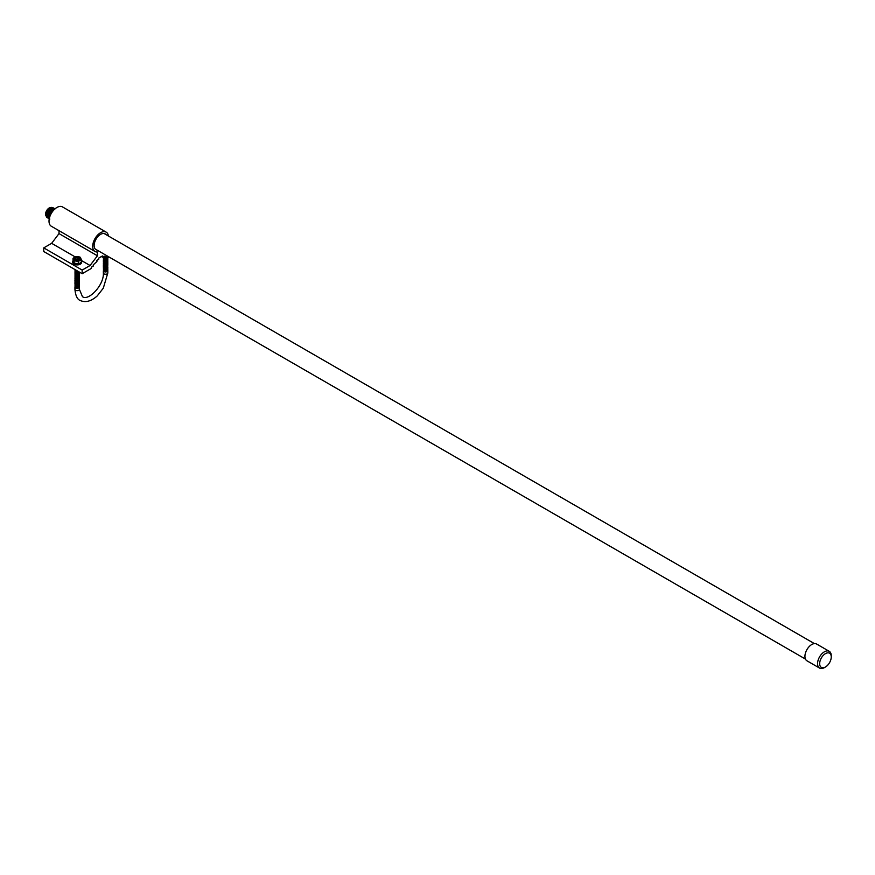<?xml version="1.0" encoding="UTF-8"?>
<svg xmlns="http://www.w3.org/2000/svg" width="875" height="875" viewBox="0 0 875 875"><rect width="100%" height="100%" fill="white"/><g stroke="black" fill="none" stroke-linecap="round" stroke-linejoin="round"><path stroke-width="1.31" d="M105.973 234.598A9.122 5.261 120 0 0 105.153 233.909A9.122 5.261 120 0 0 100.592 234.369A9.122 5.261 120 0 0 94.631 242.397A9.122 5.261 120 0 0 96.031 249.703A9.122 5.261 120 0 0 97.037 250.075M108.413 236.009A11.167 6.442 120 0 0 106.17 232.138L62.486 206.916A11.167 6.442 120 0 0 56.908 207.473A11.167 6.442 120 0 0 49.612 217.306A11.167 6.442 120 0 0 51.33 226.253L95.014 251.475A11.167 6.442 120 0 0 97.431 251.989L97.431 255.784L90.07 265.508L82.173 270.069L82.173 273.711L91.383 268.395L91.383 267.181L93.22 266.12L93.22 264.906L96.906 261.559L96.906 260.345L98.755 259.284L98.755 258.07L102.43 255.938L102.43 257.152L104.278 256.091L104.278 257.305L106.116 256.244L106.116 257.458L107.964 256.397L107.964 257.611L109.025 256.998M106.17 232.138A11.167 6.442 120 0 0 100.592 232.695A11.167 6.442 120 0 0 93.297 242.528A11.167 6.442 120 0 0 95.014 251.475M108.752 257.152L110.086 257.6M106.903 256.998L107.964 257.611M105.066 256.856L106.116 257.458M103.228 256.703L106.039 257.414M101.38 256.55L102.43 257.152M82.173 270.069L43.75 247.887L43.75 251.53L82.173 273.711M43.75 247.887L51.647 243.327L75.075 256.856M81.32 260.466L90.07 265.508M51.647 243.327L59.008 233.603L97.431 255.784M59.008 233.603L59.008 230.694M825.464 653.625A8.192 4.725 120 0 0 819.667 663.655A8.192 4.725 120 0 0 825.464 666.991L824.403 667.603A9.68 5.589 120 0 1 819.569 668.084A9.68 5.589 120 0 1 818.081 660.33A9.68 5.589 120 0 1 824.403 651.798A9.68 5.589 120 0 1 829.248 651.317A9.68 5.589 120 0 1 831.25 655.747L831.25 656.961A8.192 4.725 120 0 0 825.464 653.625M829.248 651.317L816.616 644.033A9.68 5.589 120 0 0 811.781 644.503A9.68 5.589 120 0 0 805.459 653.034A9.68 5.589 120 0 0 806.936 660.789L819.569 668.084M824.403 667.603L825.464 666.991A8.192 4.725 120 0 0 831.25 656.961M49.011 209.639A3.128 1.805 -60 0 1 49.142 209.552A3.128 1.805 -60 0 1 50.039 209.256M49.886 207.67A5.02 2.898 120 0 0 49.142 208.009A5.02 2.898 120 0 0 45.631 213.522M47.283 210.569A5.02 2.898 120 0 0 46.047 214.758M51.297 207.364L46.441 211.181A5.764 3.325 120 0 0 45.533 215.162L47.097 217.558M46.441 211.181L45.577 214.758L46.769 217.394M52.85 207.583L50.006 207.889L47.184 210.973L46.058 215.031L47.359 217.733M53.123 207.769L50.072 207.933L47.261 211.017L46.134 215.075L47.655 217.886M53.867 208.305L50.564 208.217L47.742 211.302L46.616 215.359L48.202 218.203M53.67 208.086L50.63 208.25L47.819 211.334L46.692 215.403L47.95 218.083M54.228 208.403L51.111 208.534L48.3 211.619L47.173 215.677L48.759 218.52M53.933 208.206L51.188 208.578L48.366 211.663L47.25 215.72L48.508 218.4M54.523 208.545L51.669 208.852L48.858 211.936L47.731 216.005L49.252 218.805L48.289 216.322L49.416 212.264L52.227 209.18L55.016 208.83L52.303 209.213L49.481 212.308L48.355 216.366L49.252 218.772M54.786 208.731L51.745 208.895L48.923 211.98L47.808 216.038L49.241 218.816M54.895 208.939L52.784 209.497C49.044 212.778 48.048 215.983 49.82 219.122M54.862 208.972L52.861 209.541L48.934 216.191C49.864 212.155 51.8 209.902 54.764 209.453M53.977 209.814A5.02 2.898 120 0 0 52.992 210.219A5.02 2.898 120 0 0 49.58 217.438M53.178 210.7A5.83 3.358 120 0 0 49.952 216.3M48.934 216.191A5.764 3.325 120 0 0 49.317 218.487M50.061 207.856L47.086 210.919L46.058 214.933M52.631 207.977L51.242 207.944M50.619 208.173L47.644 211.236L46.616 215.25M47.786 217.492L47.283 216.289M53.189 208.294L51.8 208.261M51.177 208.502L48.202 211.564L47.173 215.567M51.734 208.819L48.759 211.881L47.731 215.895M47.841 216.606L48.628 217.941M52.292 209.136L49.317 212.209L48.289 216.213M54.622 209.18L53.473 209.223M52.85 209.464L49.875 212.527L48.847 216.541M52.566 207.987L49.558 209.081M53.113 208.305L50.105 209.398M47.436 214.069L48.027 217.525M47.994 214.386L48.584 217.853M54.578 209.223L51.778 210.361M73.041 258.344L73.019 260.706L74.134 263.102L78.28 263.747L79.8 263.233L81.32 262.008L81.32 259.678L78.28 261.439L74.134 260.794L73.019 258.398L75.994 256.583M75.83 259.963A2.603 1.509 180 0 1 75.327 257.611A2.603 1.509 180 0 1 79.012 257.611A2.603 1.509 180 0 1 78.509 259.963L75.83 259.963L75.458 257.775L79.089 258.191A2.231 1.291 180 0 1 79.406 258.847A2.231 1.291 180 0 1 78.75 259.766A2.231 1.291 180 0 1 78.312 259.952L78.509 259.963M76.344 259.798L75.797 259.952M77.623 259.941L76.344 259.93M75.666 259.547L78.466 259.613L79.002 258.672L77.623 257.633A1.859 1.072 0 0 0 75.852 257.917A1.859 1.072 0 0 0 75.852 259.438A1.859 1.072 0 0 0 78.772 259.23L78.859 259.077M77.623 257.633L78.75 258.07A2.231 1.291 180 0 1 79.406 258.913L79.089 258.191M75.173 258.519L75.359 259.744M77.055 260.192L78.312 259.952M74.134 263.102L74.134 260.794M76.059 256.637L80.292 257.25L81.32 259.678M78.291 263.747A3.697 2.133 180 0 1 78.28 263.758L78.28 261.439M77.547 259.952L76.016 260.039M78.378 257.709L75.25 257.895M81.605 262.019A4.463 2.581 180 0 1 81.638 262.325A4.463 2.581 180 0 1 76.836 264.895A4.463 2.581 180 0 1 72.702 262.325A4.463 2.581 180 0 1 72.734 262.019M81.32 260.761A4.463 2.581 180 0 1 81.638 261.712A4.463 2.581 180 0 1 76.836 264.283A4.463 2.581 180 0 1 72.702 261.712A4.463 2.581 180 0 1 73.03 260.75M75.775 257.972L75.764 259.602L78.772 259.23M78.914 286.059L79.352 286.628M79.362 286.672L78.75 287.919L77.175 288.378L75.589 288.072L74.998 286.967M78.422 286.344L78.969 286.541M77.044 270.758L74.944 269.544M77.164 270.823L74.955 269.544M77.908 271.25L75.589 271.053L74.998 269.959M77.995 271.305L75.589 271.13L75.009 269.992M78.553 271.622L75.589 271.666L74.998 270.561M78.619 271.666L75.589 271.742L75.009 270.605M79.034 271.906L77.175 272.573L75.589 272.267L74.998 271.173M79.078 271.928L77.175 272.65L75.589 272.344L75.009 271.206M74.933 272.125L77.175 273.262L79.362 272.092L77.175 273.186L75.589 272.88L74.998 271.775M79.362 272.092L78.75 273.339L77.175 273.787L75.589 273.492L74.998 272.387M79.406 272.344L77.175 273.864L75.589 273.569L75.009 272.42M79.209 272.387L78.75 273.941L77.175 274.4L75.589 274.094L74.998 272.989M79.406 272.989L77.175 274.477L75.589 274.17L75.009 273.033M79.209 272.989L78.75 274.553L77.175 275.002L75.589 274.706L74.998 273.602M79.406 273.602L77.175 275.078L75.589 274.783L75.009 273.634M79.362 273.908L78.75 275.155L77.175 275.614L75.589 275.308L74.998 274.214M79.406 274.214L77.175 275.691L75.589 275.384L75.009 274.247M79.362 274.509L78.75 275.767L77.175 276.216L75.589 275.92L74.998 274.816M79.406 274.859L77.175 276.292L75.589 275.997L75.009 274.859M79.362 275.122L78.75 276.38L77.175 276.828L75.589 276.522L74.998 275.428M79.406 275.461L77.175 276.905L75.589 276.598L75.009 275.461M79.362 275.723L78.75 276.981L77.175 277.441L75.589 277.134L74.998 276.03M79.406 276.073L77.175 277.517L75.589 277.211L75.009 276.073M79.362 276.336L78.75 277.594L77.175 278.042L75.589 277.747L74.998 276.642M79.406 276.598L77.175 278.119L75.589 277.812L75.25 276.38M74.998 277.244L75.589 278.348L77.175 278.655L78.75 278.195L79.352 276.905M79.352 276.981L78.75 278.272L77.175 278.731L75.589 278.425L75.25 276.981M79.362 277.55L78.75 278.808L77.175 279.256L75.589 278.961L74.998 277.856M79.406 277.823L77.175 279.333L74.933 278.195M78.914 277.55L78.783 278.173M79.362 278.162L78.75 279.409L77.175 279.869L75.589 279.562L74.998 278.469M79.406 278.469L77.175 279.945L75.589 279.639L75.009 278.502M79.362 278.764L78.75 280.022L77.175 280.47L75.589 280.175L74.998 279.07M79.406 279.07L77.175 280.547L75.589 280.252L75.009 279.114M79.177 279.114L78.75 280.623L77.175 281.083L75.589 280.777L74.998 279.683M79.352 279.409L78.75 280.7L77.175 281.159L74.933 279.945M79.177 279.716L78.75 281.236L77.175 281.695L75.589 281.389L74.998 280.284M78.75 279.333L78.991 278.709M79.352 280.022L78.75 281.312L77.175 281.761L74.933 280.558M78.914 279.978L79.352 280.558M79.177 280.328L78.75 281.848L77.175 282.297L75.589 282.002L74.998 280.897M78.75 279.945L78.991 279.311M79.352 280.623L78.75 281.925L77.175 282.373L75.589 282.067L75.009 280.93M78.914 280.591L79.352 281.159M79.177 280.93L78.75 282.45L77.175 282.909L75.589 282.603L74.998 281.498M79.352 281.236L78.75 282.527L77.175 282.986L74.944 281.805M78.914 281.203L79.352 281.772M79.177 281.542L78.75 283.062L77.175 283.511L75.589 283.216L74.998 282.111M79.352 281.848L78.75 283.139L77.175 283.587L74.944 282.417M79.352 282.45L78.75 283.741L77.175 284.2L74.933 283.062L77.175 284.123L78.75 283.664L79.352 282.373M79.33 283.019L78.75 284.277L77.175 284.725L75.589 284.43L74.998 283.325M79.352 283.062L78.75 284.353L77.175 284.802L74.933 283.664M79.209 283.325L78.75 284.878L77.175 285.337L75.589 285.031L74.998 283.938M79.352 283.664L78.75 284.955L77.175 285.414L75.589 285.108L75.009 283.97M79.209 283.938L78.75 285.491L77.175 285.939L75.589 285.644L74.998 284.539M79.352 284.277L78.75 285.567L77.175 286.016L75.589 285.72L75.009 284.583M79.362 284.845L78.75 286.103L77.175 286.552L75.589 286.245L74.998 285.152M79.406 285.152L77.175 286.628L75.589 286.322L75.009 285.184M79.362 285.458L78.75 286.705L77.175 287.164L75.589 286.858L74.998 285.753M79.406 285.797L77.175 287.241L75.589 286.934L75.009 285.797M78.914 285.458L79.352 286.027M79.362 286.059L78.75 287.317L77.175 287.766L75.589 287.47L74.998 286.366M79.406 286.398L77.175 287.842L75.589 287.547L75.009 286.398M75.797 270.506L76.344 270.353M76.65 271.425L77.361 271.523M76.059 271.709L78.028 271.731M75.852 272.387L78.028 272.333M76.65 272.639L75.72 272.945L76.65 272.748M77.361 272.748L78.258 272.945M75.852 272.989L78.028 272.945M78.575 273.514L75.666 273.602M77.361 273.35L78.258 273.547M75.852 273.602L78.028 273.547M78.575 274.127L75.666 274.214M76.65 273.853L78.291 274.17M75.852 274.214L78.192 274.214M75.753 274.783L78.291 274.783M75.852 274.816L78.028 274.761M75.753 275.384L78.258 275.373M76.059 275.363L78.028 275.373M76.65 275.68L78.291 275.997M75.852 276.03L78.192 276.03M76.65 276.391L77.361 276.391M76.059 276.577L78.192 276.642M77.361 277.605L78.291 277.823M75.852 277.856L78.192 277.856M75.852 278.469L78.192 278.469M75.797 279.016L76.65 278.819M75.797 280.23L76.65 280.033M76.059 280.219L78.192 280.284M76.65 280.645L77.361 280.645M76.65 281.247L77.361 281.247M75.797 283.27L76.65 283.073M77.361 283.073L78.291 283.292M76.059 283.259L78.192 283.325M78.575 283.85L75.666 283.938M76.65 283.686L78.291 283.894M76.059 283.861L78.192 283.938M75.852 284.539L78.192 284.539M76.65 284.9L78.291 285.108M76.059 285.086L78.192 285.152M75.753 285.72L76.65 285.502M77.361 285.502L78.258 285.709M76.059 285.688L78.028 285.709M106.838 269.938L107.198 270.889M107.33 269.653L107.767 270.222M107.778 270.255L107.166 271.512L105.591 271.972L104.016 271.666L103.633 270.255M107.778 269.653L107.166 270.977L105.591 271.436L104.016 271.13L103.436 269.992M107.33 269.041L107.767 269.609M107.822 269.992L105.591 271.359L104.016 271.053L103.633 269.653M107.778 269.041L107.166 270.375L105.591 270.823L104.016 270.528L103.436 269.391M107.33 268.439L107.198 269.062M107.822 269.391L105.591 270.747L104.016 270.452L103.633 269.041M107.822 268.745L105.591 270.222L104.016 269.916L103.436 268.778M107.778 268.439L107.166 269.686L105.591 270.145L104.016 269.839L103.414 268.745M107.767 267.87L107.166 269.161L105.591 269.609L104.016 269.314L103.436 268.166M107.625 267.52L107.166 269.084L105.591 269.533L104.016 269.238L103.414 268.133M107.822 267.564L105.591 269.008L104.016 268.702L103.436 267.564M107.822 267.488L105.591 268.931L104.016 268.625L103.414 267.52M107.822 266.952L105.591 268.395L104.016 268.089L103.414 266.919M107.822 266.875L105.591 268.319L103.359 267.258M107.767 266.044L107.166 267.334L105.591 267.783L104.016 267.488L103.414 266.306M107.778 266L107.166 267.258L105.591 267.717L103.359 266.656M107.767 265.431L107.166 266.722L105.591 267.181L103.359 266M107.33 264.786L107.767 265.355M107.778 265.398L107.166 266.656L105.591 267.105L104.016 266.798L103.414 265.705M107.767 264.83L107.166 266.12L105.591 266.569L103.359 265.398M107.33 264.184L107.767 264.753M107.778 264.786L107.166 266.044L105.591 266.492L104.016 266.197L103.414 265.092M107.822 264.523L105.591 265.967L104.016 265.661L103.436 264.523M107.33 263.572L107.767 264.141M107.822 264.447L105.591 265.891L104.016 265.584L103.414 264.491M107.822 263.911L105.591 265.355L104.016 265.059L103.414 263.878M107.822 263.845L105.591 265.278L103.359 264.141M107.822 263.309L105.591 264.753L104.016 264.447L103.414 263.266M107.822 263.233L105.591 264.677L103.359 263.539M107.822 262.664L105.591 264.141L104.016 263.845L103.436 262.697M107.778 262.358L107.166 263.616L105.591 264.064L104.016 263.769L103.414 262.664M107.822 262.052L105.591 263.539L104.016 263.233L103.436 262.095M107.33 261.144L107.198 261.767M107.778 261.756L107.166 263.003L105.591 263.462L104.016 263.156L103.414 262.052M107.778 261.144L107.166 262.478L105.591 262.927L104.016 262.62L103.414 261.45M107.822 261.406L105.591 262.85L103.359 261.789M107.767 260.575L107.166 261.866L105.591 262.314L103.359 261.1L105.591 262.238L107.166 261.789L107.778 260.531M107.822 260.192L105.591 261.712L103.359 260.575L105.591 261.636L107.166 261.177L107.778 259.93M107.778 259.317L107.166 260.652L105.591 261.1L104.016 260.805L103.436 259.667M107.822 259.667L105.591 261.023L104.016 260.728L103.633 259.317M107.778 258.716L107.166 260.039L105.591 260.498L104.016 260.192L103.436 259.055M107.822 259.055L105.591 260.422L104.016 260.116L103.633 258.716M107.822 258.409L105.591 259.886L104.016 259.591L103.436 258.442M107.778 258.103L107.166 259.361L105.591 259.809L104.016 259.514L103.414 258.409M107.822 257.797L105.591 259.284L104.016 258.978L103.436 257.841M103.436 257.228L104.016 258.366L105.591 258.672L107.822 257.764L105.591 259.208L104.016 258.902L103.414 257.797M107.756 257.491L105.591 258.595L104.016 258.3L103.414 257.195M107.505 257.348L105.591 258.059L103.37 256.791M107.45 257.316L105.591 257.994L103.359 256.78M107.045 257.075L106.28 257.359M105.93 257.348L104.486 257.261M104.486 269.281L106.444 269.292M104.18 269.314L105.077 269.095M105.787 269.095L106.684 269.303M104.486 268.669L106.608 268.745L104.3 268.745M105.077 268.494L106.717 268.702M104.267 268.133L106.608 268.133L104.3 268.144M104.486 267.455L106.608 267.52M105.077 267.269L106.717 267.488M104.486 266.853L106.608 266.919M104.223 266.864L105.077 266.667M105.787 266.667L106.717 266.875M105.077 264.841L105.787 264.841M105.077 264.239L105.787 264.239M104.486 263.812L106.608 263.878L104.322 263.878M104.223 263.823L105.077 263.627M104.223 262.609L105.077 262.412M104.267 262.052L106.608 262.052M104.18 262.019L105.077 261.8M105.787 261.8L106.717 262.019M104.267 261.45L106.608 261.45L104.3 261.461M104.18 261.406L105.077 261.198M105.787 261.198L106.717 261.406M104.486 260.159L106.608 260.236M105.077 259.984L105.787 259.984M104.267 259.623L106.608 259.623M104.18 259.591L106.717 259.591M104.486 258.945L106.444 258.967M104.18 258.978L106.684 258.967M106.586 258.42L104.3 258.42L106.444 258.355M103.677 258.672L106.991 258.322M104.18 258.366L106.717 258.366M104.267 257.797L106.608 257.797M104.081 257.808L106.991 257.709M105.077 257.545L106.717 257.764M104.672 257.075L105.328 256.998M104.081 257.195L106.991 257.108M78.597 257.972L79.406 258.978M76.059 270.627L75.348 269.773M76.059 271.841L75.469 271.589M78.881 271.819L78.028 272.442M76.059 272.453L75.348 271.589M78.991 272.016L78.028 273.044M76.059 273.066L75.348 272.202M78.991 272.628L78.028 273.656M76.059 273.667L75.348 272.803M75.72 272.333L76.344 272.081M77.678 272.081L78.345 272.333M78.991 273.23L78.028 274.258M76.059 274.28L75.348 273.416M75.655 272.989L78.575 272.913M78.783 274.531L79.002 273.831L78.028 274.87M76.059 274.881L75.392 274.05M77.678 273.295L78.345 273.547M76.059 275.494L75.469 275.242M77.361 273.853L78.345 274.148M76.059 276.095L75.392 275.264M75.655 274.816L78.575 274.728M75.72 274.761L76.65 274.466M77.361 274.466L78.345 274.761M79.002 275.658L78.028 276.697M76.059 276.708L75.348 275.844M75.37 275.789L78.575 275.341M77.361 275.067L78.345 275.363M76.059 277.32L75.348 276.456M75.37 276.391L78.575 275.942M77.361 275.68L78.345 275.975M76.059 277.922L75.348 277.058M75.37 277.003L78.575 276.555M75.72 276.587L76.344 276.336M76.059 278.534L75.348 277.67M76.059 279.136L75.348 278.283M77.678 277.55L78.345 277.802M79.002 278.841L78.028 279.727M75.469 279.497L75.348 278.884M75.37 278.819L78.575 278.381M79.002 279.453L78.028 280.339M77.678 278.764L78.345 279.016M78.991 279.923L78.028 280.952M78.991 280.525L78.028 281.553M78.991 281.138L78.028 282.166M78.991 281.739L78.028 282.767M78.991 282.352L78.028 283.38M78.991 282.953L78.028 283.981M76.059 284.003L75.348 283.139M78.991 283.566L78.028 284.594M75.469 284.353L75.348 283.752M75.72 283.27L76.65 282.964M77.361 282.964L78.345 283.27M78.422 284.528L78.028 285.195M76.059 285.217L75.348 284.353M75.72 283.883L76.65 283.577M77.361 283.577L78.345 283.872M78.991 284.78L78.028 285.808M76.059 285.819L75.348 284.966M75.37 284.9L78.575 284.452M75.72 284.495L76.65 284.189M78.991 285.392L78.028 286.42M76.059 286.431L75.348 285.567M75.37 285.513L78.575 285.064M77.361 284.791L78.345 285.086M78.991 285.994L78.028 287.022M76.059 287.044L75.348 286.18M75.37 286.114L78.575 285.666M77.361 285.403L78.345 285.698M78.422 285.742L79.002 285.523M78.991 286.606L78.028 287.634M76.059 287.645L75.348 286.781M75.37 286.727L78.575 286.278M77.361 286.005L78.345 286.3M77.339 270.922L75.622 270.539M78.083 271.348L75.622 271.152M78.575 271.688L75.622 271.753M78.575 272.3L75.622 272.366M75.469 272.202L75.392 271.622M79.002 272.158L78.783 272.705M75.469 272.803L75.392 272.234M75.884 271.786L78.17 271.786M79.002 272.77L78.783 273.317M75.469 273.416L75.392 272.836M75.884 272.398L78.17 272.387M79.002 273.372L78.783 273.919M75.906 273.602L78.17 273.613M78.991 274.455L78.783 275.133M75.884 274.827L78.17 274.827M75.469 276.456L75.392 275.877M75.884 275.439L78.159 275.428M78.575 277.156L75.622 277.222M75.469 277.058L75.392 276.489M78.575 277.769L75.622 277.834M75.469 277.67L75.392 277.091M75.469 278.272L75.392 277.703M78.575 278.983L75.622 279.048M75.469 278.884L75.392 278.305M75.884 277.867L78.159 277.856M78.575 279.595L75.622 279.661M78.575 280.197L75.622 280.262M79.002 280.055L78.783 280.613M78.575 280.809L75.622 280.875M79.002 280.667L78.783 281.214M78.575 281.411L75.622 281.477M75.906 280.284L78.17 280.295M79.002 281.28L78.783 281.827M78.575 282.023L75.622 282.089M75.906 280.897L78.17 280.897M79.002 281.881L78.783 282.428M78.575 282.636L75.622 282.702M79.002 282.494L78.783 283.041M78.575 283.237L75.622 283.303M79.002 283.095L78.783 283.642M79.002 283.708L78.783 284.255M75.469 285.567L75.392 284.998M75.884 284.55L78.17 284.55M75.469 286.18L75.392 285.6M75.884 285.163L78.17 285.152M79.002 286.136L78.783 286.683M78.575 286.88L75.622 286.956M75.469 286.781L75.392 286.213M79.002 286.748L78.783 287.295M78.575 287.492L75.622 287.558M75.469 287.394L75.392 286.814M75.884 286.377L78.17 286.366M107.297 257.228L106.444 257.852M104.486 257.873L103.819 257.042M107.417 257.425L106.444 258.464M104.486 258.475L103.819 257.644M104.486 259.087L103.884 258.825M104.147 257.753L105.077 257.447M105.787 257.447L106.772 257.742M104.486 259.689L103.819 258.858M104.147 258.355L105.077 258.048M105.787 258.048L106.772 258.355M107.417 259.241L106.444 260.28M104.486 260.302L103.775 259.438M104.486 260.903L103.775 260.05M104.147 259.569L105.077 259.262M105.787 259.262L106.739 259.547M104.486 261.516L103.775 260.652M103.797 260.586L106.991 260.148M104.147 260.181L105.077 259.875M104.486 262.117L103.775 261.264M104.486 262.73L103.775 261.866M104.147 261.395L104.759 261.144M106.105 261.144L106.772 261.384M107.417 262.281L106.444 263.32M104.147 262.008L104.759 261.756M106.105 261.756L106.739 261.975M107.417 262.894L106.444 263.933M106.105 262.358L106.772 262.598M107.417 263.495L106.444 264.534M106.105 262.97L106.772 263.211M107.406 264.119L106.444 265.147M107.177 264.294L106.444 265.748M107.417 265.322L106.444 266.361M107.417 265.934L106.444 266.973M107.417 266.536L106.444 267.575M104.486 267.597L103.775 266.733M107.417 267.148L106.444 268.188M103.884 267.947L103.775 267.334M104.147 266.864L105.077 266.558M105.787 266.558L106.772 266.853M107.198 268.45L107.417 267.75L106.444 268.789M104.486 268.811L103.775 267.947M104.147 267.477L105.077 267.17M105.787 267.17L106.772 267.466M107.417 268.363L106.444 269.402M104.486 269.412L103.884 269.161M103.797 268.494L106.991 268.045M104.147 268.078L105.077 267.772M107.417 268.964L106.444 270.003M104.486 270.025L103.884 269.773M105.787 268.384L106.772 268.68M107.406 269.587L106.444 270.616M104.486 270.627L103.884 270.375M105.787 268.986L106.772 269.292M107.417 270.331L106.444 271.228M104.486 271.239L103.775 270.375M103.797 270.309L106.991 269.872M105.787 269.598L106.772 269.894M107.417 258.18L107.198 258.727M106.991 258.934L104.048 259M106.991 259.536L104.048 259.602M103.884 260.05L103.819 259.47M104.3 259.022L106.575 259.011M106.991 260.75L104.048 260.816M103.884 260.652L103.819 260.072M106.991 261.363L104.048 261.428M103.884 261.264L103.819 260.684M106.991 261.964L104.048 262.03M103.884 261.866L103.819 261.297M106.991 262.577L104.048 262.642M103.884 262.478L103.819 261.898M107.417 262.434L107.198 262.981M106.991 263.178L104.048 263.255M107.417 263.047L107.198 263.594M106.991 263.791L104.048 263.856M107.417 263.648L107.198 264.195M106.991 264.403L104.048 264.469M107.417 264.261L107.198 264.808M106.991 265.005L104.048 265.07M107.406 264.731L107.198 265.409M106.991 265.617L104.048 265.683M104.322 264.491L106.586 264.491M107.417 265.475L107.198 266.022M106.991 266.219L104.048 266.284M107.417 266.077L107.198 266.634M106.991 266.831L104.048 266.897M107.417 266.689L107.198 267.236M106.991 267.433L104.048 267.498M107.417 267.302L107.198 267.848M106.991 268.658L104.048 268.723M106.991 269.259L104.048 269.325M107.417 269.117L107.198 269.664M107.417 269.73L107.198 270.277M106.991 270.473L104.048 270.539M106.991 271.086L104.048 271.152M103.884 270.988L103.819 270.408M104.3 269.97L106.586 269.959M79.789 260.181A3.697 2.133 180 0 1 74.55 260.181A3.697 2.133 180 0 1 74.55 257.163A3.697 2.133 180 0 1 79.789 257.163A3.697 2.133 180 0 1 79.789 260.181M74.933 287.241L74.933 289.363A2.231 1.291 0 0 0 75.589 290.281A2.231 1.291 0 0 0 78.028 290.555A2.231 1.291 0 0 0 79.406 289.363L82.447 296.636C88.167 301.503 104.18 285.25 103.359 272.956L103.359 270.834M74.933 289.363C75.523 295.662 77.284 299.37 80.216 300.497C85.542 302.816 91.197 301.295 97.202 295.958L103.283 288.214L107.822 272.956A2.231 1.291 180 0 1 106.444 274.148A2.231 1.291 180 0 1 104.016 273.864A2.231 1.291 180 0 1 103.359 272.956M104.464 271.841A2.231 1.291 180 0 1 106.564 271.797M78.138 288.203A2.231 1.291 0 0 0 76.048 288.247M805.448 659.072L95.211 249.014M814.384 643.595L104.147 233.548M72.702 262.325L72.702 261.712M81.638 262.325L81.638 261.712M79.406 286.934L79.406 289.363M107.822 272.956L107.822 270.528"/></g></svg>
